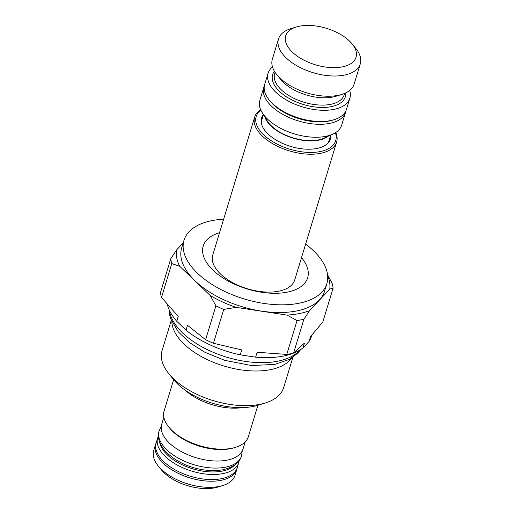 <?xml version="1.0" encoding="UTF-8"?>
<svg xmlns="http://www.w3.org/2000/svg" width="514" height="514" viewBox="0 0 514 514"><rect width="100%" height="100%" fill="white"/><g stroke="black" fill="none" stroke-linecap="round" stroke-linejoin="round"><path stroke-width="0.77" d="M349.693 90.425A42.752 22.147 -163.1 0 1 349.873 98.161L346.468 109.36A42.752 22.147 -163.1 0 1 334.216 119.653L332.642 120.147A41.043 21.26 16.9 0 1 328.896 121.086A41.043 21.26 -163.1 0 1 270.146 101.155L269.118 99.877A42.752 22.147 -163.1 0 1 264.659 84.502L268.064 73.303A42.752 22.147 -163.1 0 1 272.516 66.974M334.216 119.653A42.752 22.147 -163.1 0 1 330.309 120.636A42.752 22.147 -163.1 0 1 269.118 99.877M349.873 98.161A42.752 22.147 -163.1 0 1 333.708 109.437A42.752 22.147 -163.1 0 1 287.564 100.66A42.752 22.147 -163.1 0 1 268.064 73.303M345.954 110.728A42.752 22.147 -163.1 0 1 345.62 112.161A42.752 22.147 -163.1 0 1 329.455 123.431A42.752 22.147 -163.1 0 1 283.31 114.661A42.752 22.147 -163.1 0 1 263.81 87.303A42.752 22.147 -163.1 0 1 264.324 85.928M345.62 112.161L341.681 125.114A42.752 22.147 -163.1 0 1 325.523 136.39A42.752 22.147 -163.1 0 1 279.372 127.62A42.752 22.147 -163.1 0 1 259.872 100.256L263.81 87.303M265.308 116.794A34.631 17.939 16.9 0 0 318.378 139.924A34.631 17.939 16.9 0 0 327.964 135.831M264.62 115.984A35.145 18.208 16.9 0 0 318.674 140.206A35.145 18.208 -163.1 0 0 328.992 135.542M261.285 122.852A35.145 18.208 -163.1 0 1 261.69 120.456L263.489 114.538M263.476 114.577A35.954 18.626 16.9 0 0 261.151 121.702A35.954 18.626 16.9 0 0 280.895 142.635A35.954 18.626 16.9 0 0 316.765 148.495A35.954 18.626 16.9 0 0 328.69 142.224A35.954 18.626 16.9 0 0 330.727 135.009M330.733 134.97L328.941 140.887A35.145 18.208 -163.1 0 1 327.938 143.104M260.842 110.08A41.557 21.53 16.9 0 0 269.394 139.5A41.557 21.53 16.9 0 0 320.004 151.598A41.557 21.53 -163.1 0 0 335.411 132.734M260.675 109.688A42.835 22.192 16.9 0 0 254.648 117.16A42.835 22.192 16.9 0 0 274.187 144.569A42.835 22.192 16.9 0 0 320.428 153.358A42.835 22.192 -163.1 0 0 336.625 142.063L294.734 279.937A42.835 22.192 -163.1 0 1 278.537 291.239A42.835 22.192 -163.1 0 1 232.296 282.449A42.835 22.192 -163.1 0 1 212.757 255.034L254.648 117.16M335.77 132.503A42.835 22.192 -163.1 0 1 336.625 142.063M301.512 257.63A54.58 28.276 -163.1 0 1 287.018 292.196A54.58 28.276 -163.1 0 1 214.775 271.777A54.58 28.276 -163.1 0 1 219.536 232.72M305.624 244.092A74.646 38.672 -163.1 0 1 326.853 283.638A74.646 38.672 -163.1 0 1 298.634 303.324A74.646 38.672 -163.1 0 1 218.058 288.007A74.646 38.672 -163.1 0 1 184.012 240.237A74.646 38.672 -163.1 0 1 212.231 220.557A74.646 38.672 -163.1 0 1 223.648 219.182M326.853 283.638L324.514 291.335A74.646 38.672 16.9 0 1 296.295 311.021A74.646 38.672 -163.1 0 1 215.719 295.704A74.646 38.672 -163.1 0 1 181.673 247.934L184.012 240.237M183.19 242.936L176.411 250.157A79.349 41.107 -163.1 0 0 179.688 266.291L210.284 295.595A79.349 41.107 -163.1 0 0 236.112 307.346L223.725 309.415L213.438 343.268L241.715 349.925L240.231 354.827A75.243 38.98 -163.1 0 1 186.017 330.168L187.501 325.272L205.613 339.709L215.899 305.849L210.284 295.595M286.767 354.422A83.968 43.497 16.9 0 0 293.603 353.092L304.455 343.063L302.971 347.959A75.243 38.98 -163.1 0 1 255.638 357.166L257.128 352.27L286.767 354.422L297.06 320.569L286.966 315.076A79.349 41.107 16.9 0 0 309.518 310.687L329.776 289.119A79.349 41.107 16.9 0 0 327.63 275.453M286.966 315.076L236.112 307.346M186.017 330.168L176.745 321.289L178.229 316.393L161.492 297.452L171.779 263.592L179.688 266.291M161.492 297.452A83.968 43.497 16.9 0 1 160.496 292.556L170.783 258.703A83.968 43.497 16.9 0 0 171.779 263.592M176.745 321.289A75.243 38.98 -163.1 0 1 167.339 304.481M255.638 357.166L240.231 354.827M302.971 347.959L309.107 341.424A75.243 38.98 16.9 0 0 311.478 336.297L311.831 335.141M205.613 339.709A83.968 43.497 16.9 0 0 213.438 343.268M215.899 305.849A83.968 43.497 16.9 0 0 223.725 309.415M309.518 310.687L303.89 319.239A83.968 43.497 -163.1 0 1 297.06 320.569M293.603 353.092L303.89 319.239M309.107 341.424L310.597 336.522L322.818 321.989L333.104 288.129L329.776 289.119M333.104 288.129A83.968 43.497 16.9 0 0 332.108 283.24L327.553 274.778M170.783 258.703L176.411 250.157M171.849 321.648A63.55 32.922 -163.1 0 0 206.191 359.074A63.55 32.922 -163.1 0 0 270.171 369.714A63.55 32.922 16.9 0 0 291.676 358.052M168.682 373.524L173.533 379.544A55.512 28.758 -163.1 0 0 252.991 406.497A55.512 28.758 -163.1 0 0 258.06 405.225L265.449 402.925A63.55 32.922 16.9 0 1 259.641 404.377A63.55 32.922 -163.1 0 1 168.682 373.524A63.55 32.922 -163.1 0 1 162.058 350.67L171.284 320.312M265.449 402.925A63.55 32.922 16.9 0 0 283.664 387.62L292.884 357.256M185.13 390.158A44.294 22.944 16.9 0 0 242.524 407.596M257.906 405.276L248.365 436.669A44.037 22.815 -163.1 0 1 235.746 447.27A44.037 22.815 -163.1 0 1 231.718 448.279A44.037 22.815 -163.1 0 1 172.036 430.52A44.037 22.815 -163.1 0 1 168.688 426.903A44.037 22.815 -163.1 0 1 164.101 411.065L173.636 379.673M168.688 426.903L169.62 428.053A42.495 22.012 16.9 0 0 230.445 448.683A42.495 22.012 -163.1 0 0 234.333 447.713L235.746 447.27M163.837 417.233L161.698 424.262A42.495 22.012 16.9 0 0 181.082 451.459A42.495 22.012 16.9 0 0 226.957 460.178A42.495 22.012 16.9 0 0 243.019 448.973L245.159 441.944M156.063 443.126A42.495 22.012 16.9 0 0 155.562 444.462A42.495 22.012 16.9 0 0 174.946 471.653A42.495 22.012 16.9 0 0 220.821 480.372A42.495 22.012 16.9 0 0 236.883 469.166A42.495 22.012 16.9 0 0 237.211 467.785M155.562 444.462L153.712 450.56A42.495 22.012 16.9 0 0 158.139 465.845A42.495 22.012 16.9 0 0 218.964 486.475A42.495 22.012 16.9 0 0 222.851 485.505A42.495 22.012 16.9 0 0 235.033 475.27L236.883 469.166M158.139 465.845L161.235 469.687A37.368 19.359 16.9 0 0 214.723 487.831A37.368 19.359 16.9 0 0 218.135 486.976L222.851 485.505M276.789 74.614L280.663 79.419A36.34 18.825 16.9 0 0 332.68 97.062A36.34 18.825 -163.1 0 0 335.995 96.234L341.894 94.396A42.752 22.147 -163.1 0 1 337.981 95.373A42.752 22.147 -163.1 0 1 276.789 74.614A42.752 22.147 -163.1 0 1 272.336 59.238L278.479 39.019A42.752 22.147 -163.1 0 1 290.731 28.72L296.231 27.004A36.764 19.05 -163.1 0 1 299.591 26.163A36.764 19.05 -163.1 0 1 352.219 44.011A36.764 19.05 -163.1 0 1 342.151 66.929A36.764 19.05 -163.1 0 1 293.687 53.353A36.764 19.05 -163.1 0 1 296.231 27.004M352.219 44.011L355.836 48.502A42.752 22.147 -163.1 0 1 360.288 63.871L354.146 84.097A42.752 22.147 -163.1 0 1 341.894 94.396M360.288 63.871A42.752 22.147 -163.1 0 1 344.129 75.147A42.752 22.147 -163.1 0 1 297.979 66.377A42.752 22.147 -163.1 0 1 278.479 39.019M158.402 435.949L156.127 442.888A42.411 21.974 16.9 0 0 175.473 470.027A42.411 21.974 16.9 0 0 221.258 478.727A42.411 21.974 -163.1 0 0 237.288 467.547L239.261 460.518M169.453 310.372A69.943 36.231 -163.1 0 0 208.748 350.323A69.943 36.231 -163.1 0 0 277.521 361.246A69.943 36.231 16.9 0 0 299.932 350.015M241.561 455.841C239.717 462.568 233.51 467.213 222.935 469.77C204.771 472.88 179.514 466.847 164.313 449.988C158.832 443.094 158.209 437.716 158.402 435.056L159.096 430.783A43.092 22.327 16.9 0 0 159.089 430.803A43.092 22.327 16.9 0 0 178.756 458.379A43.092 22.327 16.9 0 0 225.267 467.213A43.092 22.327 -163.1 0 0 241.554 455.86A43.092 22.327 -163.1 0 1 241.554 455.86L242.248 450.874M274.405 71.183A38.004 19.686 16.9 0 0 287.024 97.172A38.004 19.686 16.9 0 0 330.997 106.7A38.004 19.686 16.9 0 0 345.787 92.867M275.08 72.268L274.656 73.669A36.34 18.825 16.9 0 0 291.226 96.921A36.34 18.825 16.9 0 0 330.457 104.381A36.34 18.825 16.9 0 0 344.194 94.794L344.618 93.394M159.713 442.336A40.407 20.933 16.9 0 0 182.791 465.048A40.407 20.933 16.9 0 0 222.061 471.145A40.407 20.933 16.9 0 0 234.622 465.093M157.676 437.793A42.411 21.974 16.9 0 0 177.022 464.932A42.411 21.974 16.9 0 0 222.806 473.632A42.411 21.974 16.9 0 0 238.837 462.452M169.061 309.505L169.549 314.439L170.719 318.808L178.236 331.781L189.274 342.395L204.829 352.238L224.843 360.378L251.455 365.531L274.63 364.426L289.241 359.459L297.587 353.343L300.741 349.514M159.089 430.803L161.28 426.273"/></g></svg>

